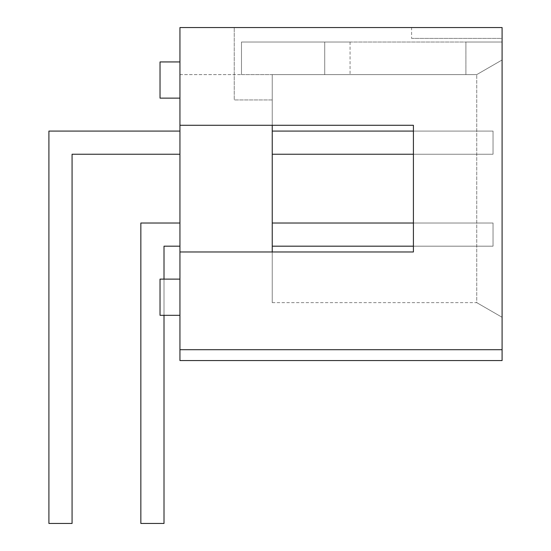 <?xml version="1.0" encoding="UTF-8"?>
<svg xmlns="http://www.w3.org/2000/svg" width="551" height="551" viewBox="0 0 551 551"><rect width="100%" height="100%" fill="white"/><g stroke="black" fill="none" stroke-linecap="round" stroke-linejoin="round"><path stroke-width="0.41" stroke-dasharray="2.75 2.07" d="M272.242 131.076L493.042 131.076L272.242 131.076L272.242 154.239L493.042 154.239L493.042 131.076L493.042 154.239L272.242 154.239L272.242 131.076L493.042 131.076L272.242 131.076L272.242 154.239L493.042 154.239L493.042 131.076L493.042 154.239L272.242 154.239L272.242 131.076L493.042 131.076L272.242 131.076L272.242 154.239L493.042 154.239L493.042 131.076L493.042 154.239L272.242 154.239L272.242 131.076L272.242 154.239L493.042 154.239L493.042 131.076L493.042 154.239L272.242 154.239L272.242 131.076L493.042 131.076L272.242 131.076L272.242 154.239L493.042 154.239L493.042 131.076L493.042 154.239L413.408 154.239L413.408 131.076L272.242 131.076L272.242 154.239M179.943 154.239L72.071 154.239L179.943 154.239L179.943 131.076L48.908 131.076L48.908 523.45L72.071 523.45L72.071 154.239L72.071 523.45L48.908 523.45L48.908 131.076L179.943 131.076L179.943 154.239L72.071 154.239L179.943 154.239L179.943 131.076L48.908 131.076L48.908 523.45L72.071 523.45L72.071 154.239L72.071 523.45L48.908 523.45L48.908 131.076L179.943 131.076L179.943 154.239L72.071 154.239L179.943 154.239L179.943 131.076L48.908 131.076L48.908 523.45L72.071 523.45L72.071 154.239L72.071 523.45L48.908 523.45L48.908 131.076L179.943 131.076L179.943 154.239L72.071 154.239L72.071 523.45L48.908 523.45L72.071 523.45L72.071 154.239L179.943 154.239L179.943 131.076L48.908 131.076L48.908 523.45L48.908 131.076L179.943 131.076L179.943 154.239L179.943 131.076L48.908 131.076L48.908 523.45L72.071 523.45L72.071 154.239L179.943 154.239L179.943 131.076M179.943 246.18L164.012 246.18L179.943 246.18L179.943 223.017L179.943 246.18L164.012 246.18L164.012 523.45L140.849 523.45L140.849 223.017L179.943 223.017L140.849 223.017L140.849 523.45L164.012 523.45L164.012 246.18L179.943 246.18L179.943 223.017L179.943 246.18L164.012 246.18L164.012 523.45L140.849 523.45L140.849 223.017L179.943 223.017L140.849 223.017L140.849 523.45L164.012 523.45L164.012 246.18L179.943 246.18L179.943 223.017L179.943 246.18L164.012 246.18L164.012 523.45L140.849 523.45L140.849 223.017L179.943 223.017L140.849 223.017L140.849 523.45L164.012 523.45L164.012 246.18L164.012 523.45L164.012 246.18L179.943 246.18L179.943 223.017L140.849 223.017L140.849 523.45L164.012 523.45L140.849 523.45L140.849 223.017L179.943 223.017L179.943 246.18L179.943 223.017L140.849 223.017L140.849 523.45L164.012 523.45L164.012 246.18L179.943 246.18L179.943 223.017M272.242 246.18L493.042 246.18L272.242 246.18L272.242 223.017L272.242 246.18L493.042 246.18L493.042 223.017L493.042 246.18L272.242 246.18L272.242 223.017L493.042 223.017L272.242 223.017L272.242 246.18L493.042 246.18L493.042 223.017L493.042 246.18L272.242 246.18L272.242 223.017L493.042 223.017L272.242 223.017L272.242 246.18L493.042 246.18L493.042 223.017L493.042 246.18L493.042 223.017L272.242 223.017L493.042 223.017L493.042 246.18L272.242 246.18L272.242 223.017L272.242 246.18L493.042 246.18L493.042 223.017L272.242 223.017L493.042 223.017L493.042 246.18L413.408 246.18L413.408 223.017L493.042 223.017L272.242 223.017L272.242 246.18L272.242 223.017M164.012 279.123L164.012 315.317M160.031 98.133L179.943 98.133L160.031 98.133L160.031 61.939L160.031 98.133L160.031 61.939L160.031 98.133L160.031 61.939L179.943 61.939L179.943 98.133L179.943 61.939L179.943 98.133L179.943 61.939L179.943 98.133L179.943 61.939L160.031 61.939M160.031 315.317L179.943 315.317L160.031 315.317L160.031 279.123L160.031 315.317L160.031 279.123L160.031 315.317L160.031 279.123L179.943 279.123L179.943 315.317L179.943 279.123L179.943 315.317L179.943 279.123L179.943 315.317L179.943 279.123L160.031 279.123M179.943 251.972L413.408 251.972L413.408 125.284L179.943 125.284L179.943 349.706L502.092 349.706L502.092 360.561L502.092 349.706L502.092 360.561L502.092 349.706L502.092 360.561L179.943 360.561L179.943 349.706L502.092 349.706L179.943 349.706L179.943 360.561L502.092 360.561L179.943 360.561L179.943 349.706L502.092 349.706L502.092 27.55L502.092 38.412L411.604 38.412L411.604 27.55L502.092 27.55L411.604 27.55M272.242 125.284L179.943 125.284L272.242 125.284L272.242 302.651L272.242 251.972L413.408 251.972L413.408 125.284L272.242 125.284L272.242 74.605L476.753 74.605L272.242 74.605L272.242 99.945L234.237 99.945L234.237 27.55L502.092 27.55L502.092 59.976L476.753 74.605L502.092 59.976L502.092 317.28L502.092 27.55L179.943 27.55L234.237 27.55L234.237 99.945L272.242 99.945L272.242 74.605L272.242 125.284M411.604 38.412L502.092 38.412L502.092 27.55L179.943 27.55L179.943 125.284M179.943 74.605L241.476 74.605L179.943 74.605M272.242 302.651L476.753 302.651L502.092 317.28L476.753 302.651L476.753 74.605L476.753 302.651L272.242 302.651M179.943 349.706L502.092 349.706L179.943 349.706L179.943 360.561L502.092 360.561L179.943 360.561L179.943 349.706L502.092 349.706M502.092 42.028L502.092 59.976L502.092 42.028L465.898 42.028L465.898 74.605L476.753 74.605L502.092 59.976L476.753 74.605L502.092 59.976L476.753 74.605L465.898 74.605L465.898 42.028L502.092 42.028L241.476 42.028L241.476 74.605L241.476 42.028L350.064 42.028L241.476 42.028L241.476 74.605L476.753 74.605L241.476 74.605L241.476 42.028L502.092 42.028M324.725 74.605L272.242 74.605L350.064 74.605L324.725 74.605L324.725 42.028L324.725 74.605M350.064 42.028L350.064 74.605"/><path stroke-width="0.83" d="M179.943 154.239L72.071 154.239L72.071 523.45L48.908 523.45L48.908 131.076L179.943 131.076M179.943 246.18L164.012 246.18L164.012 279.123M164.012 315.317L164.012 523.45L140.849 523.45L140.849 223.017L179.943 223.017M179.943 61.939L160.031 61.939L160.031 98.133L179.943 98.133M179.943 279.123L160.031 279.123L160.031 315.317L179.943 315.317M272.242 223.017L413.408 223.017L413.408 154.239L272.242 154.239M272.242 131.076L413.408 131.076L413.408 125.284L272.242 125.284L272.242 251.972L413.408 251.972L413.408 246.18L272.242 246.18M179.943 125.284L413.408 125.284L413.408 251.972L179.943 251.972L179.943 27.55L502.092 27.55L502.092 360.561L179.943 360.561L179.943 349.706L502.092 349.706M179.943 251.972L179.943 349.706"/></g></svg>
